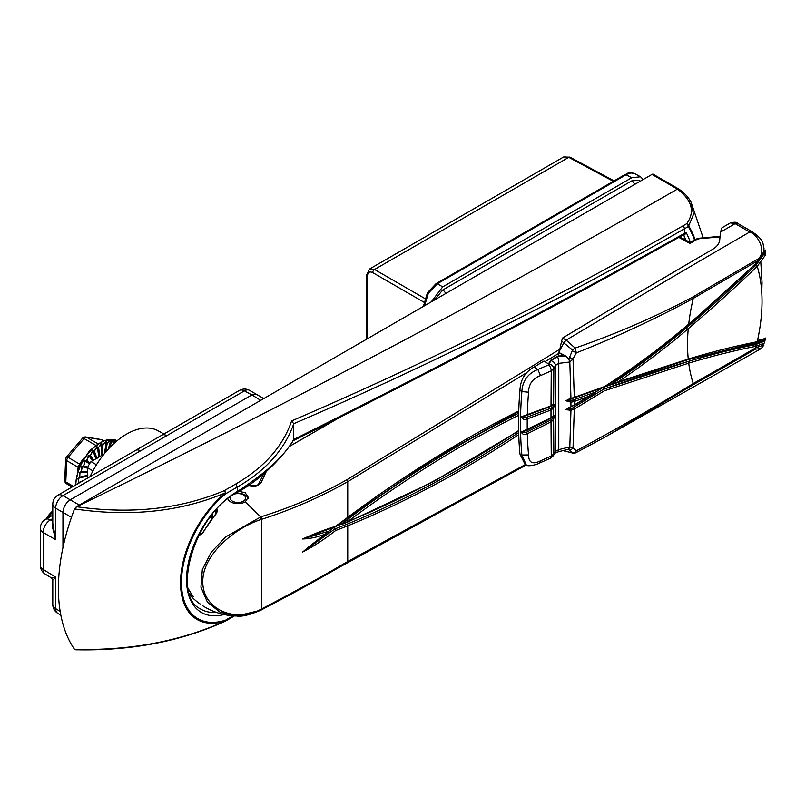 <?xml version="1.0" encoding="UTF-8"?>
<svg xmlns="http://www.w3.org/2000/svg" width="806" height="806" viewBox="0 0 806 806"><rect width="100%" height="100%" fill="white"/><g stroke="black" fill="none" stroke-linecap="round" stroke-linejoin="round"><path stroke-width="1.21" d="M428.329 293.243L427.432 292.719L436.076 283.641A2.569 1.481 -120 0 1 437.336 283.752L442.716 286.865L631.702 177.753L626.121 174.761A2.569 1.481 -120 0 0 624.872 174.65C628.257 173.925 626.222 171.607 634.947 173.774L635.098 173.864C632.599 172.504 629.607 172.806 626.121 174.761L437.336 283.752L428.329 293.243L424.611 305.786M366.76 339.114L366.76 274.745L369.611 269.002L374.558 269.476L424.883 298.532M613.326 181.31L568.774 157.351L563.696 156.958L570.023 157.21A2.569 1.481 118.3 0 0 568.774 157.351L374.558 269.476A2.569 1.531 120 0 0 372.745 272.63C369.561 271.179 367.808 272.226 367.486 275.773L367.486 338.691M640.075 181.32L638.765 180.201L631.702 180.907L442.716 290.009L434.343 300.094M643.188 179.516L640.538 176.776L631.702 177.753M442.716 286.865L431.23 301.887M77.356 483.993L82.686 480.91M83.018 480.719L78.857 482.653L77.89 478.351L87.794 475.278M87.481 475.359L79.693 477.202L79.431 472.467L81.295 471.631L87.481 471.691M87.481 471.671L81.325 471.56L81.759 466.543L83.663 465.999L87.673 467.279M87.693 467.258L83.693 465.928L84.801 460.81L86.675 460.579L90.03 463.057M90.05 463.037L86.726 460.508L88.438 455.461L90.242 455.571L93.526 460.145L90.292 455.511L92.539 450.705L94.231 451.159L97.042 458.725M96.861 458.221L94.292 451.098L96.962 446.705L98.493 447.491L99.743 456.408L98.554 447.441L101.546 443.602L102.876 444.7L102.523 454.644L102.936 444.67L106.11 441.507L107.218 442.907L105.495 452.317L107.279 442.887L110.513 440.509L111.369 442.151L109.586 447.753M109.626 447.713L111.419 442.151L114.583 440.63A0.776 0.645 -89.9 0 1 114.583 441.265L111.46 442.151L109.687 447.652M66.969 483.912A3.597 2.075 -60 0 1 66.545 483.761A3.597 3.597 0 0 1 64.752 480.497A3.597 1.975 2.4 0 0 65.8 481.968L73.326 486.31M64.752 480.497L65.629 459.178A3.597 1.975 2.4 0 0 66.676 460.649L65.8 481.968A3.597 2.075 -60 0 0 66.082 483.298A3.597 2.075 -60 0 0 66.545 483.761L72.147 486.995M77.658 470.563L78.172 467.289L66.676 460.649A3.597 2.075 -60 0 1 68.057 457.385A3.597 0.897 40.5 0 0 66.485 456.992L82.534 438.202A3.597 3.597 0 0 1 85.859 436.983A3.597 2.871 99.5 0 1 86.645 437.265L97.647 443.622M103.319 440.66L101.818 439.794A3.597 2.871 -80.5 0 0 101.032 439.512L85.859 436.983M78.696 467.782A3.597 2.257 -170 0 0 78.172 467.289L79.542 464.024L83.623 458.271M82.534 438.202A3.597 0.897 40.5 0 1 84.106 438.595L68.057 457.385L79.542 464.024A3.597 1.189 -146.5 0 0 80.278 464.236M87.481 475.993L78.474 478.29L78.867 482.593L83.532 480.426M87.481 472.447L80.006 472.497L79.703 477.142L87.481 475.298M87.481 468.205L82.303 466.674L81.346 471.49L87.481 471.611M89.486 463.944L85.295 461.042L83.723 465.868L87.723 467.198M92.63 460.669L88.882 455.793L86.756 460.448L90.091 462.976M96.025 458.705L92.922 451.118L90.332 455.461L93.597 460.105M98.947 457.012L97.264 447.189L94.332 451.058L96.911 458.191M101.677 455.44L101.768 444.146L98.594 447.411L99.813 456.518M104.458 453.566L106.261 442.101L102.977 444.65L102.553 454.937M108.216 449.214L110.583 441.134L107.319 442.877A32.633 18.84 120 0 0 107.218 442.907L106.261 442.101A0.776 0.534 -118 0 0 106.11 441.507M113.434 443.955L114.583 441.265L115.097 442.454M80.006 482.451L78.857 482.723A32.633 18.84 120 0 1 78.857 482.653L78.867 482.593M87.481 475.651L77.89 478.351M87.481 472.044L79.431 472.467M92.962 470.855L87.481 467.692L81.759 466.543M89.778 463.47L86.242 460.941L84.801 460.81M93.103 460.387L89.768 455.894L88.438 455.461M96.458 458.453L93.718 451.42L92.539 450.705M99.38 456.77L97.959 447.683L96.962 446.705M102.12 455.189L102.342 444.811L101.546 443.602M104.992 452.922L106.694 442.927M108.921 448.458L110.583 441.134A0.776 0.594 -105.7 0 0 110.513 440.509M114.361 443.119L114.704 442.313M193.228 548.009A58.455 34.043 0.4 0 0 193.4 548.13A54.052 44.129 178.3 0 0 192.997 548.654M227.806 498.843A10.327 5.964 0 0 0 230.627 501.886A10.327 5.964 0 0 0 245.236 501.886L248.268 497.373L245.246 492.778L239.11 491.328M188.08 588.118A54.052 44.129 178.3 0 0 193.4 596.551A58.455 33.459 179.6 0 1 189.36 593.488M526.409 372.876L347.749 481.656C320.859 496.959 292.135 509.523 261.557 519.336L261.225 519.447C235.443 527.537 202.346 554.578 202.8 581.761C202.447 609.457 235.453 623.431 261.225 609.114L260.61 610.253L236.712 616.016L220.179 612.278L207.434 602.203L200.946 587.171L202.326 569.63L211.243 552.221L225.63 536.927L260.932 516.817C291.53 507.286 320.234 494.904 347.023 479.661L559.848 349.24M199.646 533.643A49.237 27.928 -0.9 0 0 200.644 534.287A1.028 0.635 122.1 0 0 200.069 534.892A50.022 28.371 179.1 0 1 199.263 534.378M216.34 508.415C217.721 510.228 217.398 512.374 215.373 514.832A65.508 37.822 120 0 0 202.739 533.32L200.644 534.287L202.397 533.088L215.001 514.974M200.069 534.892L202.739 533.32M197.672 602.193L197.672 602.193A50.022 29.379 0.9 0 0 200.069 603.926A1.028 0.615 123.8 0 0 200.09 603.946L197.672 602.193A65.528 65.528 0 0 1 189.884 595.06M203.525 606.263A65.508 37.822 120 0 1 202.739 605.759L203.525 606.263A65.528 65.528 0 0 0 236.309 616.006M261.225 609.114L261.557 608.943C292.135 593.035 320.859 577.227 347.749 561.51L525.532 464.468M558.528 353.522L545.027 361.652M518.742 434.686A1141.377 658.976 -60 0 1 347.749 525.824L335.608 530.539C324.889 539.002 313.897 546.186 302.633 552.07L324.677 534.328C317.09 537.209 309.736 538.751 302.633 538.972C313.897 533.884 324.889 529.663 335.608 526.308L347.749 517.331L347.749 481.656A2.569 1.441 58.4 0 0 347.023 479.661M212.441 514.218L212.623 517.573M211.696 518.762L210.094 517.22M720.03 236.914L698.973 238.757L696.626 239.594A2.569 1.481 -120 0 0 695.276 239.422L698.419 238.284A2.569 0.735 -100.8 0 1 698.973 238.757M696.626 239.594L689.986 243.422L678.894 237.438M266.232 471.651L261.013 482.804C258.726 485.806 254.898 486.743 249.517 485.625A2.569 1.189 104.3 0 1 250.313 485.323L250.313 485.323C256.197 485.565 258.998 485.061 258.716 483.822L258.716 483.822A2.569 2.035 25.2 0 1 261.013 482.804M312.396 535.013L302.713 538.932L329.201 531.063L333.956 527.446L334.792 528.988L346.963 524.182A1.29 0.836 -112.3 0 1 347.749 525.824L347.749 561.51A2.569 1.531 61.6 0 1 347.154 562.719A2.569 1.531 61.6 0 1 347.023 562.769C320.234 578.446 291.53 594.223 260.932 610.082M215.182 514.742L216.512 511.246L216.189 509.896M518.631 415.292A1136.238 656.013 120 0 0 347.749 521.573L336.424 526.106M335.608 530.539L334.792 528.988L302.713 552.029L308.688 546.831M340.676 524.595L346.701 520.092A1137.528 656.749 -60 0 1 518.681 413.236M191.637 594.223L193.4 596.551L191.334 593.962M689.986 243.422L689.926 242.717M324.677 534.328L329.201 531.063M335.608 526.308L334.792 526.872L335.608 526.308M215.373 514.832L216.512 511.246M210.981 516.062L212.441 516.898L211.484 518.026M87.481 478.139L87.481 467.692A25.439 14.689 -60 0 1 90.997 461.606L96.478 464.77M90.997 461.606L104.055 454.07M230.556 496.758A7.707 4.453 0 0 0 233.186 501.554A7.707 4.453 0 0 0 241.881 501.866A7.707 4.453 0 0 0 244.712 495.922A7.707 4.453 0 0 0 234.546 494.048M235.423 493.504A10.277 5.934 180 0 1 248.117 498.451M163.93 434.001L158.026 430.757A63.755 36.804 120 0 0 126.542 434.142A63.755 36.804 120 0 0 90.081 476.638M263.784 398.567L249.397 390.285A10.277 5.934 118.3 0 0 244.399 390.87L140.526 450.846A10.277 5.934 -120 0 0 135.509 450.413L57.941 495.196A10.277 10.277 0 0 0 52.793 504.103A10.277 5.934 180 0 0 55.685 508.223L55.685 539.698L52.793 523.245M140.526 450.846L62.949 495.64L70.213 499.831L251.925 394.92L244.399 390.87A10.277 5.934 -120 0 0 239.392 390.436L161.815 435.22A10.277 5.934 -120 0 0 161.815 435.23L135.509 450.413M79.3 505.08L70.213 499.831C65.83 502.894 63.412 507.085 62.949 512.415L62.949 547.667M52.793 518.54L50.456 519.89A10.277 6.136 120 0 0 43.181 532.484L43.181 569.439A10.277 5.934 121.7 0 0 45.176 574.063L51.584 578.023L55.685 577.167L55.685 608.641A10.277 5.934 121.7 0 0 57.669 613.265L60.853 615.23M57.941 495.196A10.277 5.934 -120 0 1 62.949 495.64A10.277 6.136 120 0 0 55.685 508.223L71.472 517.331M256.973 394.356L251.925 394.92L260.701 400.34M52.793 504.103L52.793 528.414L55.685 539.698L43.181 532.484A10.277 5.934 180 0 1 40.3 528.353L40.3 565.318A10.277 5.934 0 0 0 43.181 569.439L55.685 577.167L52.793 580.209L52.793 604.52A10.277 10.277 0 0 0 57.669 613.265M166.822 435.663A10.277 5.934 -120 0 0 161.815 435.22M760.844 262.736L762.043 282.392L761.771 292.296M763.322 244.51L763.997 248.55C763.574 254.887 760.844 259.351 755.796 261.95A14413.567 8321.718 120 0 0 693.251 298.442C656.094 318.612 617.134 336.757 576.361 352.847L573.036 358.902L574.295 397.348L604.49 386.598C633.838 367.788 661.907 346.943 688.727 324.062A1179.571 681.03 120 0 0 756.189 263.048L755.575 260.409C767.947 255.039 759.514 235.352 749.681 232.037L735.143 223.645L730.417 222.899L721.954 227.806L720.473 232.148L719.698 240.299C719.143 243.926 716.655 247.019 712.222 249.578A14431.359 8331.985 -60 0 0 562.588 338.026L566.215 340.122L575.152 348.071C616.671 333.694 655.963 316.637 693.029 296.9A14415.3 8322.716 -60 0 1 755.575 260.409M755.585 263.34L765.126 249.951L765.499 255.028L757.257 266.353A1184.608 683.931 -60 0 1 688.253 328.687C665.726 347.86 642.301 365.602 617.97 381.923L688.253 359.063A1184.608 683.931 -60 0 1 757.257 341.714C763.625 312.909 763.625 287.792 757.257 266.353L756.119 265.053L763.222 255.059M757.257 341.714L765.499 338.449L764.41 343.013L756.189 346.248A1179.571 681.03 120 0 0 688.727 363.143L604.49 390.749L574.295 409.065L573.036 447.985L576.361 450.776C617.134 428.732 656.094 406.315 693.251 383.535A14413.567 8321.718 120 0 0 755.796 347.809L755.585 344.636L763.514 341.553C714.731 352.675 661.444 368.554 603.664 389.177L572.492 408.038L603.664 389.177M765.7 338.016L765.368 338.772A1.229 1.149 -148.6 0 0 765.499 338.449L765.136 339.366L765.428 338.449L757.549 340.414M764.844 339.528L764.41 343.013A1.229 1.149 31.3 0 0 763.514 341.553L764.844 339.528L764.028 339.245L763.01 340.213M755.575 349.099A14415.3 8322.716 -60 0 1 693.029 384.835L605.377 436.912L761.176 348.565L755.575 349.099L755.796 347.809L763.997 344.988L761.761 344.827M554.921 453.194A5.138 4.191 -148.2 0 0 555.445 451.4L558.78 449.637A5.138 1.179 -102 0 1 558.276 451.834L554.921 453.194L553.269 455.803L550.216 458.322L539.476 463.087C537.29 464.508 527.547 467.087 526.237 464.871L521.875 455.017L528.575 454.947C528.686 462.795 532.675 464.75 540.534 460.82L551.254 456.055L551.012 421.881L526.57 434.142C524.021 434.968 522.288 434.273 521.391 432.066L551.002 417.77L551.002 410.022L526.62 419.13C524.001 419.876 522.258 419.09 521.391 416.783L551.012 405.881L551.254 370.82L540.534 375.586C532.736 378.437 528.746 383.988 528.575 392.22A383.636 221.489 120 0 0 527.336 414.768A1.229 0.635 -110.8 0 1 527.033 415.352A1.229 0.635 -110.8 0 1 526.55 415.231M573.62 399.877L596.138 391.827L573.62 399.877A1.229 0.705 -109.9 0 1 574.315 401.479L574.315 404.924L589.156 396.159L573.66 401.7L570.97 402.204L565.782 400.753L570.95 398.184L569.822 361.995L558.78 363.365L555.445 365.45L553.863 368.674L553.611 404.169L554.397 404.763L553.611 407.907L553.611 415.574L554.397 415.886L553.611 419.301L553.863 453.889L555.445 451.4L555.445 365.45A5.138 3.778 26.7 0 0 550.881 360.645L557.54 356.645L565.59 355.93L558.719 352.403L561.983 354.549L561.57 355.658L557.208 356.323L550.558 360.322L549.158 363.123L547.455 363.284L543.99 361.038A14422.111 8326.645 120 0 0 534.086 367.002L537.844 369.48L548.715 364.876L550.881 360.645M558.719 352.403L564.059 342.459L566.215 340.122A14431.359 8331.985 -60 0 1 749.681 232.037L752.26 231.785C758.758 236.329 762.345 240.299 763.04 243.714L763.997 248.55M557.54 356.645A5.138 1.38 81.1 0 1 558.78 363.365L558.78 449.637L569.822 446.917L570.95 410.314L565.782 409.66L574.315 404.924A1.229 0.564 -119.9 0 1 574.154 405.438L573.509 405.781L573.66 405.257M550.186 406.365A1.229 0.675 -110.3 0 0 550.679 406.486A1.229 0.675 -110.3 0 0 551.012 405.881L553.611 404.169A1.229 1.138 -132.4 0 1 553.269 404.864L553.158 404.914M549.551 364.07A5.138 3.667 25.7 0 1 553.863 368.674L551.254 370.82A5.138 2.579 66 0 0 548.715 364.876M573.227 397.69A1.229 0.594 75.2 0 1 572.895 398.285L568.25 399.373L574.295 397.348A1.229 0.705 70.1 0 1 573.932 397.963L604.198 387.182M565.59 355.93L568.764 358.912L569.57 357.34A4.362 0.635 -152.4 0 0 573.036 358.902L569.822 361.995M757.539 260.872L755.978 262.464M737.087 281.415L676.123 336.495L610.767 384.623C637.294 367.204 662.764 348.101 687.175 327.317A1183.369 683.226 120 0 0 756.119 265.053M550.307 418.173A1.229 0.564 -117.8 0 0 550.82 418.304A1.229 0.564 -117.8 0 0 551.002 417.77L553.611 415.574A1.229 1.078 -141.8 0 1 553.4 416.128L553.379 416.108M551.586 409.77A1.229 0.746 -114.9 0 0 550.8 408.209L552.825 406.99A1.229 0.806 23.2 0 1 553.611 407.907L551.002 410.022A1.229 0.675 -110.3 0 0 550.307 408.42L526.076 417.478L550.307 408.42M524.857 463.924L519.951 454.06L521.875 455.017A388.029 224.028 -60 0 1 520.495 424.087A388.029 224.028 -60 0 1 521.875 391.575L519.951 390.255C520.444 379.676 525.159 371.919 534.086 367.002M528.575 392.22L521.875 391.575C522.51 380.895 527.829 373.531 537.844 369.48L540.534 375.586M519.951 390.255A388.029 224.028 120 0 0 519.951 454.06M558.528 352.293L558.528 356.111M561.983 355.517L561.983 354.549L561.57 355.658M563.575 450.625L572.532 453.032L568.764 449.103L558.276 451.834M569.57 357.34L572.532 350.005L561.611 341.049L562.588 338.026M559.596 350.388L561.611 341.049M551.838 421.397A1.229 0.675 -124.7 0 0 550.881 419.936L552.694 418.445A1.229 0.685 20.4 0 1 553.611 419.301L551.012 421.881A1.229 0.564 -117.8 0 0 550.186 420.349L525.965 432.51L550.186 420.349M550.216 458.322A5.138 2.569 -114.3 0 0 551.254 456.055L553.863 453.889A5.138 4.282 -146.7 0 1 553.269 455.803M573.429 407.554A1.229 0.564 60.1 0 1 574.295 409.065L570.95 410.314L570.658 408.833L572.492 408.038L573.227 409.599M569.822 446.917L573.036 447.985A4.362 3.395 133.2 0 1 569.57 449.889M572.532 350.005A4.362 0.816 141.2 0 1 575.152 348.071L576.361 352.847L572.592 350.882M572.592 452.781A4.362 3.405 127.9 0 0 576.361 450.776L575.152 452.992A4.362 3.415 -97.4 0 1 574.174 453.325A4.362 3.415 -97.4 0 1 574.164 453.325A4.362 3.415 -97.4 0 1 572.532 453.032M564.059 450.927L574.174 453.325L575.686 452.861L605.377 436.912M568.764 449.103L569.721 446.998M569.721 361.954L568.764 358.912M604.49 390.749L603.684 389.187L688.052 361.541A1180.8 681.735 -60 0 1 755.585 344.636M757.499 340.636L764.028 339.245A1.229 1.149 -148.6 0 0 764.783 339.235M605.88 386.114L610.706 384.593M763.574 339.789L757.398 341.089M611.18 384.643L604.782 386.86M765.499 255.028A1.229 0.756 -165.8 0 0 764.028 254.222L764.844 250.747L763.514 252.5A1.229 0.756 14.2 0 0 764.431 252.016L764.803 250.334L763.695 251.603M603.644 389.167L602.817 387.545M573.056 405.63L571.132 406.728M596.097 391.797L602.334 387.857M565.782 409.66A1.229 0.715 -179.7 0 0 566.175 409.539L570.658 408.833M572.169 398.456L566.175 400.632L573.056 400.068A1.229 0.635 -106.6 0 1 573.66 401.7M568.25 399.373L566.175 400.632A1.229 0.715 -0.3 0 1 565.782 400.753M589.156 396.159L602.022 387.948M568.018 408.058L570.98 406.778L570.86 400.632M552.825 406.99L553.984 405.106L552.029 405.821M525.633 415.705L522.802 416.783L526.076 417.478A1.229 0.514 -105 0 1 526.62 419.13M526.57 414.999L522.802 416.783A1.229 0.695 1.2 0 1 521.391 416.783M552.694 418.445L553.984 416.228L552.825 416.48M554.397 415.886A1.229 0.715 -0.1 0 1 553.984 416.228L552.715 416.904M525.139 430.898L522.802 432.016L525.965 432.51L526.57 434.142M526.62 430.021L522.802 432.016A1.229 0.725 -1.2 0 1 521.391 432.066M551.002 417.982A1.229 0.635 -122.5 0 0 551.405 417.961L551.405 417.961A1.229 0.635 -122.5 0 0 551.586 417.437M526.449 430.555L527.043 430.303A1.229 0.564 -115.8 0 0 527.245 429.769A383.636 221.489 120 0 1 527.205 424.369A383.636 221.489 120 0 1 527.245 418.929A1.229 0.635 -110.8 0 0 526.56 417.327M553.269 404.864L551.505 406.123A1.229 0.776 -117.1 0 0 551.838 405.509M526.308 415.574L551.505 406.123M572.895 398.285L573.932 397.963M604.49 386.598L603.704 387.082L604.49 386.598M764.41 251.714A1.229 0.756 14.2 0 1 764.431 252.016C760.562 260.953 758.668 260.348 756.179 263.421L756.199 263.038M617.97 381.923L610.767 384.623M224.058 614.545A71.905 41.519 -60 0 1 186.992 571.514A71.905 41.519 -60 0 1 237.387 491.479A2.569 1.481 -120 0 1 236.853 492.647C194.941 513.875 171.154 595.05 200.1 608.701A69.336 40.038 120 0 0 200.11 608.701A69.336 40.038 120 0 0 216.32 612.358M76.227 649.525L74.535 649.374A173.461 100.146 -60 0 1 74.535 508.949L76.671 506.742C131.247 514.44 180.403 509.1 224.139 490.713L235.775 484.003L237.387 487.015L237.387 491.479C266.373 472.669 285.143 455.289 293.716 439.32L293.706 439.502C431.139 371.244 561.369 302.542 684.395 233.397L684.395 228.823C561.5 299.5 431.281 364.463 293.716 423.724L293.716 423.775C284.83 449.274 266.051 470.351 237.387 487.015L225.761 493.735A79.089 45.66 120 0 0 181.461 582.476A79.089 45.66 120 0 0 225.761 620.066L233.075 615.844M293.404 440.328L293.706 439.502M293.716 439.32L293.716 423.775M76.671 506.742C284.599 405.68 484.839 299.802 677.413 189.118L652.004 174.428L76.227 506.853M652.004 174.428A2.569 1.481 -60 0 1 653.293 174.298L678.904 189.118A2.569 1.078 -55.9 0 0 677.775 189.36L677.413 189.118M74.535 649.374C130.36 650.724 180.665 641.244 225.428 620.932A2.569 1.31 64.3 0 1 225.055 621.335C180.473 641.556 130.552 651.026 75.301 649.757M225.055 621.335A2.569 2.569 0 0 0 225.227 621.245A2.569 1.481 60 0 0 225.761 620.066A2.569 1.763 -108.4 0 1 225.428 620.932A80.177 46.295 -60 0 1 180.524 582.819A80.177 46.295 -60 0 1 225.428 492.859A2.569 1.138 -129.5 0 1 225.761 493.735A2.569 1.481 60 0 0 224.139 490.713A2.569 1.34 65.4 0 1 225.428 492.859C180.665 511.729 130.36 517.089 74.535 508.949M235.775 484.003C264.328 467.409 282.936 446.393 291.621 420.923C429.407 361.652 559.838 296.638 682.894 225.892L686.762 223.655C695.165 211.837 692.173 200.402 677.775 189.36M703.054 237.498L691.054 202.185L693.482 214.446L688.717 225.881A172.605 99.652 -60 0 1 695.084 239.533M291.621 420.923L293.716 423.724M694.49 239.876A171.728 99.148 120 0 0 688.264 226.587A2.569 1.481 60 0 0 686.762 223.655A2.569 1.793 38.3 0 1 688.717 225.881A2.569 1.995 -30.4 0 1 688.264 226.587L684.395 228.823A2.569 1.481 60 0 0 682.894 225.892M678.914 189.269L677.423 189.108M684.093 234.445L683.861 234.576A2.569 1.481 60 0 1 683.629 234.667L686.128 232.4L684.717 234.858L683.569 234.949A2.055 1.199 -63.3 0 0 683.428 234.737M52.793 510.903L45.932 519.175A19.737 11.395 -60 0 1 52.793 510.964M631.702 180.907A5.138 2.972 60 0 1 634.685 184.423A5.138 2.972 60 0 0 631.702 180.907M442.716 290.009A5.138 2.972 60 0 1 445.698 293.535A5.138 2.972 60 0 0 442.716 290.009M424.067 302.26L372.745 272.63M424.55 305.746A2.569 1.481 180 0 1 423.896 304.749L427.432 292.719M366.76 274.745A2.569 1.481 0 0 0 367.486 275.773M75.855 484.849A34.688 20.029 -60 0 1 90.766 450.574A34.688 20.029 -60 0 1 117.132 440.721A34.688 20.029 120 0 0 90.715 450.514A34.688 20.029 120 0 0 75.774 484.9M79.703 477.142A0.776 0.554 76.7 0 1 79.693 477.202A32.633 18.84 120 0 0 79.673 477.273A0.776 0.554 -103.8 0 1 79.421 477.666M81.346 471.49A0.776 0.605 91.1 0 1 81.325 471.56A32.633 18.84 120 0 0 81.295 471.631A0.776 0.594 -89.5 0 1 80.973 472.034M83.723 465.868A0.776 0.625 108.4 0 1 83.693 465.928A32.633 18.84 120 0 0 83.663 465.999A0.776 0.625 -72.3 0 1 83.27 466.392M86.756 460.448A0.776 0.625 127.2 0 1 86.726 460.508A32.633 18.84 120 0 0 86.675 460.579A0.776 0.625 -53.5 0 1 86.242 460.941M90.332 455.461A0.776 0.605 145 0 1 90.292 455.511A32.633 18.84 120 0 0 90.242 455.571A0.776 0.605 -35.6 0 1 89.768 455.894M94.332 451.058A0.776 0.564 160.2 0 1 94.292 451.098A32.633 18.84 120 0 0 94.231 451.159A0.776 0.564 -20.4 0 1 93.718 451.42M98.594 447.411L98.554 447.441A32.633 18.84 120 0 0 98.493 447.491A0.776 0.504 -8 0 1 97.959 447.683M102.977 444.65L102.936 444.67A32.633 18.84 120 0 0 102.876 444.7L102.342 444.811M111.46 442.151L111.419 442.151A32.633 18.84 120 0 0 111.369 442.151L110.865 442.081M95.471 445.154L84.106 438.595A3.597 2.075 -60 0 1 86.645 437.265L101.818 439.794A3.597 2.075 -60 0 1 102.241 439.945A3.597 3.597 0 0 0 101.032 439.512M107.319 442.877L105.556 452.247M245.236 501.886L260.167 516.394L261.225 519.447M518.732 411.493L432.993 459.501L347.608 517.845A1.29 0.625 -126.7 0 0 347.749 517.331A1141.377 658.976 -60 0 1 518.742 411.03M236.702 616.016C241.609 616.892 249.669 614.948 260.882 610.202L261.204 610.031A2.569 1.098 63 0 0 261.557 608.943L261.557 519.336A2.569 1.36 71.6 0 0 260.932 516.817M518.641 430.958L432.812 481.988L347.326 522.248A1.29 0.846 -112.2 0 0 347.749 521.583L347.749 521.573A1136.238 656.013 120 0 0 518.631 430.545M215.796 510.269L215.796 513.533M200.644 534.287L202.215 533.381M350.227 411.352L288.971 446.715M346.963 524.182A1140.097 658.24 120 0 0 518.681 432.55M526.328 464.911L261.204 610.031A2.569 1.098 63 0 1 261.023 610.082M683.639 239.674A2.569 1.481 -60 0 1 684.919 239.543L679.549 237.065M347.749 521.573A1.29 0.625 -126.7 0 0 346.701 520.092M52.793 604.52A10.277 5.934 180 0 0 55.685 608.641L60.178 611.422M52.793 515.205L45.438 519.457A10.277 5.934 -120 0 1 50.456 519.89L52.793 521.25M687.175 327.317A1.229 0.534 -130.4 0 1 688.253 328.687A172.172 99.4 120 0 0 687.538 344.283A172.172 99.4 120 0 0 688.253 359.063A1.229 0.856 -106.9 0 1 687.74 359.738L756.622 342.419A1.229 0.897 -101.2 0 0 756.663 342.409L756.663 342.409A1.229 0.897 -101.2 0 0 757.297 341.704M526.55 432.278A1.229 0.564 -115.7 0 1 527.336 433.83A383.636 221.489 120 0 0 528.575 454.947M693.029 296.9A5.138 2.942 59.6 0 1 693.251 298.442A172.172 99.4 120 0 0 688.727 324.062A1.229 0.524 49.6 0 1 688.646 324.496C661.797 347.426 633.667 368.312 604.268 387.152M688.052 361.541A1.229 0.856 73.2 0 1 688.727 363.143A172.172 99.4 120 0 0 693.251 383.535A5.138 2.992 -119.6 0 1 693.029 384.835M752.26 231.785L737.722 223.393A5.138 2.972 -60 0 0 735.143 223.645A14431.359 8331.985 120 0 0 720.473 232.148M539.476 463.087L540.534 460.82M755.605 344.636A1.229 0.897 78.8 0 1 756.199 346.248M765.126 249.951A1.229 0.957 161 0 1 764.844 250.747M757.297 266.312L756.149 265.013M292.79 440.892C430.394 372.533 560.754 303.761 683.861 234.576A2.569 1.481 60 0 0 684.395 233.397L686.128 232.4A174.69 100.861 -60 0 1 690.359 242.263M234.425 615.935L225.227 621.245A2.569 1.481 60 0 1 225.136 621.295M685.805 240.057A172.121 99.38 120 0 0 683.589 234.959M683.901 234.556A2.055 1.128 -109.3 0 1 684.717 234.858M52.793 512.173A21.077 12.171 120 0 0 47.927 518.016M369.611 269.002L563.696 156.958M634.947 173.774L640.538 176.776M624.872 174.65L436.076 283.641M423.896 306.129L423.896 304.749M570.023 157.21L614.061 180.887M75.19 485.242L78.907 467.279L89.597 450.514L103.793 440.489L117.142 440.721M66.485 456.992A3.597 3.597 0 0 0 65.629 459.178M102.241 439.945L103.42 440.63M192.453 595.493L188.191 588.723M720.09 236.339L698.419 238.284M249.014 485.021L250.313 485.323M684.919 239.543L689.946 242.495L695.276 239.422M258.716 483.822L263.673 473.868M289.032 446.625L349.451 411.745M342.641 524.122L347.326 522.248M308.557 546.921L327.982 532.303M312.033 535.134L335.286 526.933M347.608 517.845L335.387 526.872M249.397 390.285A10.277 10.277 0 0 0 239.392 390.436M45.438 519.457A10.277 10.277 0 0 0 40.3 528.353M40.3 565.318A10.277 10.277 0 0 0 45.176 574.063M51.584 578.023L52.793 580.209M737.722 223.393C737.037 222.093 734.598 221.932 730.417 222.899M763.997 344.998L761.176 348.565M553.4 416.128L550.82 418.304L527.043 430.303M594.445 393.338L574.154 405.438M688.646 324.496L756.179 263.421M765.136 339.366L765.428 338.449M765.368 338.772C760.814 342.479 761.66 340.978 756.663 342.409L756.622 342.419M612.701 384.23L687.74 359.738M236.853 492.647C265.648 477.011 286.886 451.148 293.414 440.338M691.054 202.185C688.515 197.279 684.465 192.916 678.904 189.118"/></g></svg>
